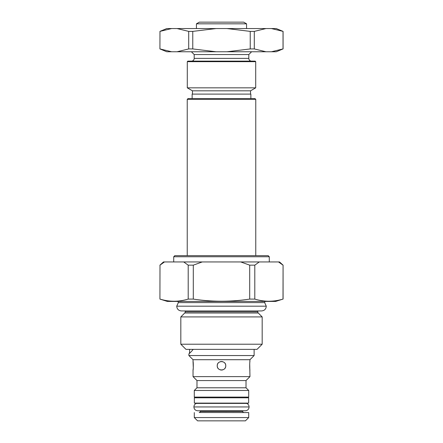 <?xml version="1.0" encoding="UTF-8"?>
<svg xmlns="http://www.w3.org/2000/svg" width="443" height="443" viewBox="0 0 443 443"><rect width="100%" height="100%" fill="white"/><g stroke="black" fill="none" stroke-linecap="round" stroke-linejoin="round"><path stroke-width="0.66" d="M189.571 352.545L189.604 349.366M189.604 351.748L189.388 353.47L188.879 353.929L188.879 355.552L254.121 355.552L249.963 359.71L249.736 363.465M254.121 349.366L254.121 355.552M189.388 353.47A35.03 35.03 0 0 0 193.187 349.366A35.03 35.03 0 0 1 189.388 353.47L189.427 353.398M185.966 349.366L257.034 349.366L262.178 344.217L180.822 344.217L185.966 349.366M257.793 310.942L257.793 311.844A1.645 1.645 90 0 0 258.269 313.007L262.178 316.917L180.822 316.917L180.822 344.217M262.178 316.917L262.178 344.217M185.207 310.942L185.207 311.844A1.645 1.645 -90 0 1 184.731 313.007L180.822 316.917M264.665 302.608L266.276 306.179C266.033 309.109 264.443 310.698 261.514 310.942L181.486 310.942C178.557 310.698 176.967 309.109 176.724 306.179L178.335 302.608L264.665 302.608L264.964 301.417M178.335 302.608L178.036 301.417M159.989 299.086C169.398 301.943 178.8 301.943 188.203 299.086L193.292 299.086C212.097 301.943 230.903 301.943 249.708 299.086L254.797 299.086C264.2 301.943 273.602 301.943 283.011 299.086L275.69 301.417L167.31 301.417L159.923 299.086L159.989 265.152L159.923 299.086M159.989 265.152L164.375 262.012M280.746 263.408L279.937 262.849M254.797 299.086L254.797 265.152L259.282 261.951L279.522 261.951L283.077 265.152L283.011 299.086M259.282 261.951L163.478 261.951L159.923 265.152M183.718 261.951L188.203 265.152L193.292 265.152L202.257 261.951M188.203 299.086L188.203 265.152M278.525 261.951L283.011 265.152M249.708 299.086L249.708 265.152L254.797 265.152M193.292 299.086L193.292 265.152M240.743 261.951L249.708 265.152M173.717 256.752L174.808 255.655L268.192 255.655L269.283 256.752L173.717 256.752L173.717 261.951M269.283 256.752L269.283 261.951M187.234 255.655L187.234 99.382L255.766 99.382L255.766 255.655M255.766 99.382L254.946 98.562L188.054 98.562L187.234 99.382M250.865 98.562L250.865 94.104L192.135 94.104L192.135 98.562M192.461 94.104L192.461 90.821L250.539 90.821L255.711 87.836L187.289 87.836L192.461 90.821M250.539 94.104L250.539 90.821M187.289 61.671L187.838 61.123L255.162 61.123L255.711 61.671L187.289 61.671L187.289 87.836M255.711 61.671L255.711 87.836M191.448 61.123A2.736 2.736 0 0 0 194.189 58.387L194.189 54.555L248.811 54.555L251.607 51.765M251.552 61.123A2.736 2.736 0 0 1 248.811 58.387L248.811 54.555M194.189 54.555L191.393 51.765M271.398 51.765L283.033 48.929L276.238 51.765L166.762 51.765L159.923 48.929L159.967 31.387L159.923 48.929M171.602 51.765L159.967 48.929M159.923 31.387L166.762 28.557L171.602 28.557L159.967 31.387M271.398 28.557L276.238 28.557L283.077 31.387L271.398 28.557L171.602 28.557M283.033 48.929L283.033 31.387M265.933 51.765L254.299 48.929L254.299 31.387L265.933 28.557M226.966 51.765L250.234 48.929L254.299 48.929M250.234 48.929L250.234 31.387L226.966 28.557M216.034 51.765L192.766 48.929L192.766 31.387L216.034 28.557M250.234 31.387L254.299 31.387M177.067 51.765L188.701 48.929L192.766 48.929M188.701 48.929L188.701 31.387L177.067 28.557M188.701 31.387L192.766 31.387M196.432 28.557L196.432 23.822L199.333 22.15L243.667 22.15L246.568 23.822L196.432 23.822M246.568 28.557L246.568 23.822M188.879 355.552L193.037 359.71L193.037 361.516C193.386 361.255 193.386 370.315 193.037 370.055L193.037 376.622L249.963 376.622L246.02 380.565L246.02 387.791L248.706 390.471L248.706 397.1L194.294 397.1L248.706 397.1M249.714 363.781L249.963 376.622M193.037 370.055L193.264 368.1M193.286 367.801L193.037 361.516M225.725 366.389L225.736 365.259M225.642 364.744L225.437 364.129M225.227 363.697L225.033 363.393M224.717 362.978L224.446 362.695M222.951 361.77L222.569 361.654M222.137 361.566L221.733 361.521M221.262 361.521L220.863 361.566M220.431 361.654L220.044 361.77M218.554 362.695L218.288 362.972M217.945 363.415L217.773 363.697M217.563 364.135L217.358 364.744M217.264 365.259L217.275 366.389M217.402 366.987L217.568 367.446M217.779 367.878L217.95 368.161M218.283 368.593L218.554 368.875M220.049 369.8L220.437 369.922M220.863 370.005L221.267 370.049M221.733 370.049L222.142 370.005M222.569 369.922L222.951 369.8M224.446 368.875L224.717 368.587M225.033 368.177L225.227 367.867M225.432 367.446L225.598 366.987M193.037 359.71L249.963 359.71M249.963 370.055C249.614 370.315 249.614 361.255 249.963 361.516M225.769 365.785C226.03 360.275 216.97 360.275 217.231 365.785C216.97 371.295 226.03 371.295 225.769 365.785M193.037 376.622L196.98 380.565L246.02 380.565M196.98 380.565L196.98 387.791L246.02 387.791M196.98 387.791L194.294 390.471L248.706 390.471M194.294 390.471L194.294 397.1M246.707 397.803L246.707 397.133M196.293 397.803L196.293 397.133M246.707 403.396C248.23 404.088 249.021 405.273 249.088 406.945C248.894 409.304 247.615 410.578 245.256 410.777L242.736 410.777L242.736 411.397L200.264 411.397L200.264 410.777L197.744 410.777C195.385 410.578 194.106 409.304 193.912 406.945C193.979 405.273 194.77 404.088 196.293 403.396L246.707 403.396L246.707 403.113M196.293 403.396L196.293 403.113M248.65 397.803L194.35 397.803L194.35 403.113L248.65 403.113L248.65 397.803M245.256 410.777L197.744 410.777M200.264 411.397A1.096 1.096 0 0 1 199.189 412.494L248.706 412.577L199.189 412.494M242.736 411.397A1.096 1.096 0 0 0 243.811 412.494M248.706 412.577L248.706 417.566L194.294 417.566L194.294 412.577M194.294 417.566L197.578 420.85L245.422 420.85L248.706 417.566M257.793 311.844L185.207 311.844M258.269 313.007L184.731 313.007M266.276 306.179L176.724 306.179M194.189 58.387L248.811 58.387M249.088 406.945L193.912 406.945M283.077 299.086L283.077 265.152M283.077 48.929L283.077 31.387"/></g></svg>
